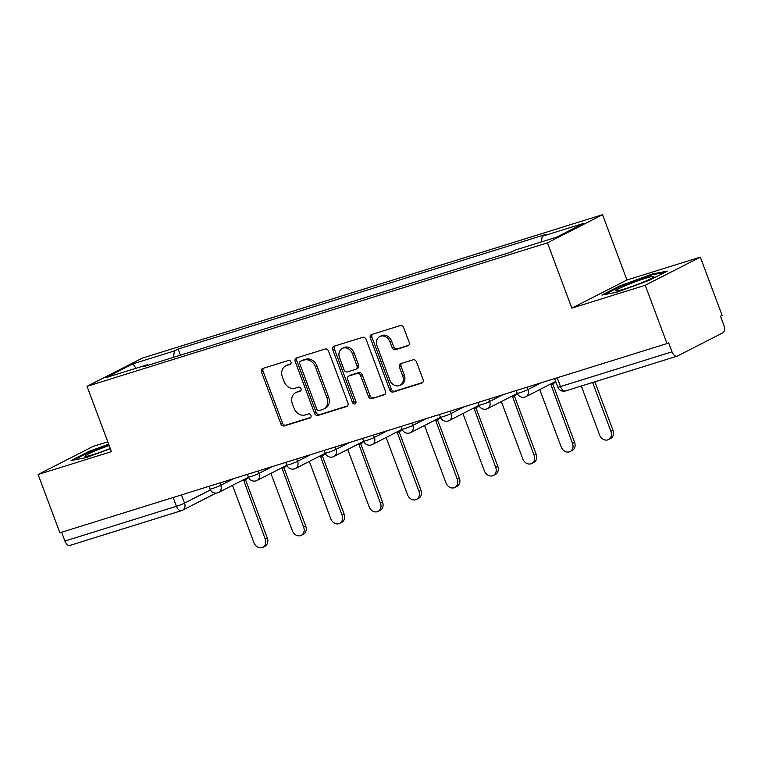 <?xml version="1.0" encoding="UTF-8"?>
<svg xmlns="http://www.w3.org/2000/svg" width="762" height="762" viewBox="0 0 762 762"><rect width="100%" height="100%" fill="white"/><g stroke="black" fill="none" stroke-linecap="round" stroke-linejoin="round"><path stroke-width="1.14" d="M290.96 361.921A2.153 1.762 -117.1 0 0 288.512 360.436L262.842 368.437A3.077 2.515 -117.1 0 0 262.509 368.57A3.077 2.515 -117.1 0 0 261.499 372.066L280.845 423.815A3.077 2.515 -117.1 0 0 284.34 425.939L310.01 417.938A2.153 1.762 -117.1 0 0 308.505 413.909L305.191 414.947A9.849 8.058 -117.1 0 1 294.018 408.156L292.398 403.841A9.849 8.058 -117.1 0 1 295.656 392.659A9.849 8.058 -117.1 0 1 296.694 392.23L300.018 391.201A2.153 1.762 -117.1 0 0 298.513 387.172L295.189 388.21A9.849 8.058 -117.1 0 1 284.016 381.419L282.407 377.104A9.849 8.058 -117.1 0 1 285.655 365.922A9.849 8.058 -117.1 0 1 286.702 365.493L290.017 364.465A2.153 1.762 -117.1 0 0 290.96 361.921M407.803 345.881A3.077 2.515 -117.1 0 0 408.127 345.748A3.077 2.515 -117.1 0 0 409.146 342.252L403.717 327.736A3.077 2.515 -117.1 0 0 400.221 325.612L371.704 334.508A3.077 2.515 -117.1 0 0 371.38 334.642A3.077 2.515 -117.1 0 0 370.361 338.128L389.715 389.877A3.077 2.515 -117.1 0 0 393.202 392.001L421.719 383.115A3.077 2.515 -117.1 0 0 422.043 382.981A3.077 2.515 -117.1 0 0 423.062 379.486L416.509 361.95A3.077 2.515 -117.1 0 0 413.014 359.826L400.812 363.636A3.077 2.515 -117.1 0 0 400.488 363.769A3.077 2.515 -117.1 0 0 399.469 367.255L402.717 375.961A8.239 6.744 -117.1 0 1 400.002 385.305A8.239 6.744 -117.1 0 1 389.792 379.99L377.057 345.919A8.239 6.744 -117.1 0 1 379.771 336.566A8.239 6.744 -117.1 0 1 389.982 341.89L392.106 347.567A3.077 2.515 -117.1 0 0 395.592 349.691L408.422 345.567M547.43 242.83L571.852 308.143L645.223 285.274L667.017 343.557L59.893 532.8L38.1 474.516L111.471 451.647L87.049 386.334L547.43 242.83L602.532 214.684L142.142 358.188L87.049 386.334M328.555 351.168A3.077 2.515 -117.1 0 0 325.069 349.044L296.551 357.93A3.077 2.515 -117.1 0 0 296.228 358.064A3.077 2.515 -117.1 0 0 295.208 361.559L314.554 413.309A3.077 2.515 -117.1 0 0 318.049 415.433L346.567 406.537A3.077 2.515 -117.1 0 0 346.891 406.413A3.077 2.515 -117.1 0 0 347.91 402.917L328.555 351.168M334.127 346.215L362.645 337.328A3.077 2.515 -117.1 0 1 366.131 339.452L385.486 391.201A3.077 2.515 -117.1 0 1 384.467 394.697A3.077 2.515 -117.1 0 1 384.143 394.83L371.942 398.631A3.077 2.515 -117.1 0 1 368.446 396.507L360.597 375.523A3.077 2.515 -117.1 0 0 357.111 373.399L349.015 375.923A3.077 2.515 -117.1 0 0 348.691 376.057A3.077 2.515 -117.1 0 0 347.672 379.552L355.844 401.403A2.153 1.762 -117.1 0 1 352.454 402.46L332.784 349.844A3.077 2.515 -117.1 0 1 333.804 346.348A3.077 2.515 -117.1 0 1 334.127 346.215M645.223 285.274L700.316 257.127L722.109 315.411L720.509 316.24L723.9 325.317A6.277 3.572 72.7 0 1 722.881 332.813L677.418 356.035A6.277 3.572 72.7 0 1 677.094 356.168L565.566 390.935A6.277 3.572 -107.3 0 1 560.489 386.582L672.017 351.815A6.277 3.572 72.7 0 0 677.094 356.168M107.794 441.817L93.202 446.37L38.1 474.516M700.316 257.127L626.955 279.997L602.532 214.684M667.017 343.557L668.617 342.738L672.017 351.815M70.294 545.278A6.277 3.572 -107.3 0 1 69.971 545.411A6.277 3.572 -107.3 0 1 64.894 541.058L176.422 506.292A6.277 0.505 -20.5 0 0 184.556 503.12L210.398 489.918M61.608 532.267L64.894 541.058M148.076 365.265L147.39 364.722L106.023 377.619L133.017 363.826L174.374 350.939L173.498 357.33M541.43 241.897L542.192 236.287L545.963 234.363L178.146 349.006L174.374 350.939M542.192 236.287L583.549 223.399L556.565 237.182L515.207 250.079L511.426 252.003L143.608 366.655L147.39 364.722M108.671 444.179L89.002 451.38L71.104 460.524L85.906 457.686L110.376 448.732M571.852 308.143L626.955 279.997M667.322 271.12L652.51 273.949L619.801 285.931L601.904 295.075L616.715 292.237L649.414 280.264L667.322 271.12M180.451 355.168L178.146 349.006M133.017 363.826L135.931 368.294M89.268 452.085L89.002 451.38M652.786 274.701L652.51 273.949M620.068 286.636L619.801 285.931M290.779 363.903L288.303 364.674A9.849 8.058 -117.1 0 0 287.264 365.103L285.655 365.922M295.656 392.659L297.256 391.839A9.849 8.058 -117.1 0 1 298.304 391.411L300.78 390.639M263.5 368.237A3.077 2.515 -117.1 0 0 263.1 371.246L282.454 422.996A3.077 2.515 -117.1 0 0 285.94 425.12L310.772 417.376M297.209 357.721A3.077 2.515 -117.1 0 0 296.818 360.74L316.163 412.49A3.077 2.515 -117.1 0 0 319.659 414.604L347.51 405.927M300.714 361.131A2.153 1.762 -117.1 0 0 299.771 363.665L316.754 409.089A2.153 1.762 -117.1 0 0 319.202 410.575L322.707 409.48A9.849 8.058 -117.1 0 0 323.745 409.061A9.849 8.058 -117.1 0 0 327.003 397.869L315.392 366.827A9.849 8.058 -117.1 0 0 304.219 360.035L300.714 361.131L302.323 360.302A2.153 1.762 -117.1 0 0 301.885 360.531M323.745 409.061L325.355 408.242A9.849 8.058 -117.1 0 0 328.603 397.05L327.003 397.869M302.323 360.302L305.829 359.216A9.849 8.058 -117.1 0 1 317.002 366.008L328.603 397.05M385.086 394.211L371.942 398.631M348.691 376.057L350.291 375.237A3.077 2.515 -117.1 0 1 350.615 375.104L358.712 372.58A3.077 2.515 -117.1 0 1 362.207 374.704L370.056 395.688A3.077 2.515 -117.1 0 0 373.542 397.812M334.794 346.015A3.077 2.515 -117.1 0 0 334.394 349.025L354.063 401.641A2.153 1.762 -117.1 0 0 355.797 403.165M352.454 353.749A8.239 6.744 -117.1 0 0 342.243 348.425A8.239 6.744 -117.1 0 0 339.528 357.778L344.014 369.78A3.077 2.515 -117.1 0 0 347.51 371.904L355.606 369.38A3.077 2.515 -117.1 0 0 355.93 369.246A3.077 2.515 -117.1 0 0 356.949 365.75L352.454 353.749L354.063 352.92A8.239 6.744 -117.1 0 0 343.853 347.605L342.243 348.425M357.207 368.56A3.077 2.515 -117.1 0 0 357.54 368.427A3.077 2.515 -117.1 0 0 358.55 364.931L356.949 365.75M354.063 352.92L358.55 364.931M379.771 336.566L381.381 335.747A8.239 6.744 -117.1 0 1 391.592 341.071L393.716 346.748A3.077 2.515 -117.1 0 0 397.202 348.872L408.746 345.272M400.002 385.305L401.612 384.486A8.239 6.744 -117.1 0 0 404.327 375.133L402.717 375.961M401.469 363.426A3.077 2.515 -117.1 0 0 401.079 366.436L404.327 375.133M372.37 334.299A3.077 2.515 -117.1 0 0 371.97 337.309L391.316 389.058A3.077 2.515 -117.1 0 0 394.811 391.182L422.662 382.505M232.496 485.365L253.917 542.658A7.21 5.905 -117.1 0 0 262.861 547.316A7.21 5.905 -117.1 0 0 265.243 539.125L243.716 480.431A6.277 5.134 -117.1 0 0 244.373 480.165A6.277 5.134 -117.1 0 0 246.221 478.355M248.307 477.288A6.277 5.134 62.9 0 1 246.469 479.098L244.373 480.165M245.478 479.603L267.329 538.058A7.21 5.905 62.9 0 1 264.957 546.249L262.861 547.316M270.91 473.392L292.322 530.685A7.21 5.905 -117.1 0 0 301.276 535.343A7.21 5.905 -117.1 0 0 303.647 527.152L282.121 468.459A6.277 5.134 -117.1 0 0 282.788 468.192A6.277 5.134 -117.1 0 0 284.626 466.382M286.712 465.315A6.277 5.134 62.9 0 1 284.874 467.125L282.788 468.192M283.883 467.63L305.743 526.094A7.21 5.905 62.9 0 1 303.362 534.276L301.276 535.343M309.315 461.42L330.737 518.712A7.21 5.905 -117.1 0 0 339.681 523.38A7.21 5.905 -117.1 0 0 342.062 515.188L320.526 456.495A6.277 5.134 -117.1 0 0 321.193 456.219A6.277 5.134 -117.1 0 0 323.031 454.409M325.126 453.342A6.277 5.134 62.9 0 1 323.279 455.152L321.193 456.219M322.288 455.657L344.148 514.121A7.21 5.905 62.9 0 1 341.767 522.313L339.681 523.38M109.185 445.541A20.393 1.629 -20.5 0 0 84.953 456.114A20.393 1.629 -20.5 0 0 85.192 456.419A20.393 1.629 -20.5 0 0 110.271 448.456M73.743 460.019L89.678 451.876L108.918 444.837M106.404 449.98A15.44 1.238 -20.5 0 0 102.794 451.333M615.753 290.665A20.393 1.629 -20.5 0 0 615.991 290.97A20.393 1.629 -20.5 0 0 635.403 285.207A20.393 1.629 -20.5 0 0 653.825 276.825A20.393 1.629 -20.5 0 0 653.91 276.692A20.393 1.629 -20.5 0 0 635.87 281.559A20.393 1.629 -20.5 0 0 615.753 290.665M604.542 294.57L620.478 286.426L652.167 274.825L664.797 272.405M637.203 284.531A15.44 1.238 -20.5 0 0 633.593 285.883M347.72 449.447L369.141 506.74A7.21 5.905 -117.1 0 0 378.085 511.407A7.21 5.905 -117.1 0 0 380.467 503.215L358.931 444.522A6.277 5.134 -117.1 0 0 359.597 444.246A6.277 5.134 -117.1 0 0 361.445 442.446M363.531 441.379A6.277 5.134 62.9 0 1 361.683 443.179L359.597 444.246M360.693 443.684L382.553 502.148A7.21 5.905 62.9 0 1 380.171 510.34L378.085 511.407M386.124 437.483L407.546 494.776A7.21 5.905 -117.1 0 0 416.49 499.434A7.21 5.905 -117.1 0 0 418.871 491.242L397.335 432.549A6.277 5.134 -117.1 0 0 398.002 432.283A6.277 5.134 -117.1 0 0 399.85 430.473M401.936 429.406A6.277 5.134 62.9 0 1 400.088 431.216L398.002 432.283M399.107 431.721L420.957 490.176A7.21 5.905 62.9 0 1 418.576 498.367L416.49 499.434M424.529 425.51L445.951 482.803A7.21 5.905 -117.1 0 0 454.895 487.461A7.21 5.905 -117.1 0 0 457.276 479.269L435.75 420.576A6.277 5.134 -117.1 0 0 436.407 420.31A6.277 5.134 -117.1 0 0 438.255 418.5M440.341 417.433A6.277 5.134 62.9 0 1 438.502 419.243L436.407 420.31M437.512 419.748L459.362 478.203A7.21 5.905 62.9 0 1 456.99 486.394L454.895 487.461M462.944 413.537L484.356 470.83A7.21 5.905 -117.1 0 0 493.309 475.488A7.21 5.905 -117.1 0 0 495.681 467.297L474.155 408.603A6.277 5.134 -117.1 0 0 474.821 408.337A6.277 5.134 -117.1 0 0 476.66 406.527M478.746 405.46A6.277 5.134 62.9 0 1 476.907 407.27L474.821 408.337M475.917 407.775L497.777 466.23A7.21 5.905 62.9 0 1 495.395 474.421L493.309 475.488M501.348 401.564L522.77 458.857A7.21 5.905 -117.1 0 0 531.714 463.515A7.21 5.905 -117.1 0 0 534.095 455.333L512.559 396.631A6.277 5.134 -117.1 0 0 513.226 396.364A6.277 5.134 -117.1 0 0 515.064 394.554M517.16 393.487A6.277 5.134 62.9 0 1 515.312 395.297L513.226 396.364M514.321 395.802L536.181 454.266A7.21 5.905 62.9 0 1 533.8 462.448L531.714 463.515M539.753 389.592L561.175 446.884A7.21 5.905 -117.1 0 0 570.119 451.552A7.21 5.905 -117.1 0 0 572.5 443.36L550.964 384.667A6.277 5.134 -117.1 0 0 551.631 384.391A6.277 5.134 -117.1 0 0 553.479 382.581M555.565 381.514A6.277 5.134 62.9 0 1 553.717 383.324L551.631 384.391M552.726 383.829L574.586 442.293A7.21 5.905 62.9 0 1 572.205 450.485L570.119 451.552M581.301 386.029L599.58 434.912A7.21 5.905 -117.1 0 0 608.524 439.579A7.21 5.905 -117.1 0 0 610.905 431.387L592.626 382.495M594.855 381.8L612.991 430.32A7.21 5.905 62.9 0 1 610.61 438.512L608.524 439.579M181.48 494.9L184.556 503.12A6.277 5.134 -117.1 0 1 182.489 510.245A6.277 5.134 -117.1 0 1 181.823 510.511A6.277 3.572 -107.3 0 1 181.499 510.645A6.277 3.572 -107.3 0 1 176.422 506.292L173.136 497.5M527.142 387.153L528.028 389.515L541.277 382.753M488.737 399.126L489.623 401.488L502.863 394.726M450.332 411.099L451.218 413.461L464.458 406.698M411.928 423.072L412.804 425.434L426.053 418.671M373.513 435.045L374.399 437.407L387.648 430.635M335.109 447.018L335.994 449.38L349.244 442.608M296.704 458.981L297.59 461.343L310.829 454.581M258.299 470.954L259.185 473.316L272.425 466.554M219.894 482.927L220.77 485.289L234.02 478.526M208.969 486.337L209.969 489.023A6.277 0.505 -20.5 0 0 214.255 487.928A6.277 0.505 -20.5 0 0 220.77 485.289A6.277 5.134 62.9 0 1 218.704 492.414A6.277 5.134 62.9 0 1 218.037 492.681M247.374 474.364L248.383 477.05A6.277 0.505 -20.5 0 0 252.67 475.964A6.277 0.505 -20.5 0 0 259.185 473.316A6.277 5.134 62.9 0 1 257.108 480.441A6.277 5.134 62.9 0 1 256.451 480.708M285.779 462.391L286.788 465.077A6.277 0.505 -20.5 0 0 291.074 463.991A6.277 0.505 -20.5 0 0 297.59 461.343A6.277 5.134 62.9 0 1 295.513 468.468A6.277 5.134 62.9 0 1 294.856 468.744M324.183 450.418L325.193 453.104A6.277 0.505 -20.5 0 0 329.479 452.018A6.277 0.505 -20.5 0 0 335.994 449.38A6.277 5.134 62.9 0 1 333.927 456.495A6.277 5.134 62.9 0 1 333.261 456.771M362.598 438.445L363.598 441.141A6.277 0.505 -20.5 0 0 367.884 440.045A6.277 0.505 -20.5 0 0 374.399 437.407A6.277 5.134 62.9 0 1 372.332 444.522A6.277 5.134 62.9 0 1 371.666 444.798M401.002 426.472L402.003 429.168A6.277 0.505 -20.5 0 0 406.289 428.073A6.277 0.505 -20.5 0 0 412.804 425.434A6.277 5.134 62.9 0 1 410.737 432.559A6.277 5.134 62.9 0 1 410.07 432.826M439.407 414.509L440.417 417.195A6.277 0.505 -20.5 0 0 444.703 416.1A6.277 0.505 -20.5 0 0 451.218 413.461A6.277 5.134 62.9 0 1 449.142 420.586A6.277 5.134 62.9 0 1 448.485 420.853M477.812 402.536L478.822 405.222A6.277 0.505 -20.5 0 0 483.108 404.136A6.277 0.505 -20.5 0 0 489.623 401.488A6.277 5.134 62.9 0 1 487.547 408.613A6.277 5.134 62.9 0 1 486.889 408.88M516.217 390.563L517.227 393.249A6.277 0.505 -20.5 0 0 521.513 392.163A6.277 0.505 -20.5 0 0 528.028 389.515A6.277 5.134 62.9 0 1 525.961 396.64A6.277 5.134 62.9 0 1 525.294 396.916M557.203 377.79L560.489 386.582A6.277 0.505 -20.5 0 1 557.822 387.134A6.277 6.277 0 0 0 565.566 390.935A6.277 3.572 -107.3 0 0 565.89 390.801M288.303 364.674L286.702 365.493M298.304 391.411L296.694 392.23M285.94 425.12L284.34 425.939M282.454 422.996L280.845 423.815M263.1 371.246L261.499 372.066M347.186 406.222L346.567 406.537M319.659 414.604L318.049 415.433M316.163 412.49L314.554 413.309M296.818 360.74L295.208 361.559M317.002 366.008L315.392 366.827M305.829 359.216L304.219 360.035M384.762 394.506L384.143 394.83M370.056 395.688L368.446 396.507M362.207 374.704L360.597 375.523M358.712 372.58L357.111 373.399M350.615 375.104L349.015 375.923M354.063 401.641L352.454 402.46M334.394 349.025L332.784 349.844M397.202 348.872L395.592 349.691M393.716 346.748L392.106 347.567M391.592 341.071L389.982 341.89M401.079 366.436L399.469 367.255M422.348 382.8L421.719 383.115M394.811 391.182L393.202 392.001M391.316 389.058L389.715 389.877M371.97 337.309L370.361 338.128M267.329 538.058L265.243 539.125M305.743 526.094L303.647 527.152M344.148 514.121L342.062 515.188M382.553 502.148L380.467 503.215M420.957 490.176L418.871 491.242M459.362 478.203L457.276 479.269M497.777 466.23L495.681 467.297M536.181 454.266L534.095 455.333M574.586 442.293L572.5 443.36M612.991 430.32L610.905 431.387M209.969 489.023A6.277 6.277 0 0 0 218.704 492.414L248.45 477.222M248.383 477.05A6.277 6.277 0 0 0 257.108 480.441L286.855 465.249M286.788 465.077A6.277 6.277 0 0 0 295.513 468.468L325.26 453.276M325.193 453.104A6.277 6.277 0 0 0 333.927 456.495L363.665 441.303M363.598 441.141A6.277 6.277 0 0 0 372.332 444.522L402.069 429.33M402.003 429.168A6.277 6.277 0 0 0 410.737 432.559L440.484 417.366M440.417 417.195A6.277 6.277 0 0 0 449.142 420.586L478.888 405.394M478.822 405.222A6.277 6.277 0 0 0 487.547 408.613L517.293 393.421M517.227 393.249A6.277 6.277 0 0 0 525.961 396.64L555.698 381.448M554.631 378.59L557.822 387.134M216.056 493.1L182.489 510.245A6.277 6.277 0 0 1 181.499 510.645L69.971 545.411M302.095 360.397L300.485 361.217M357.54 368.427L355.93 369.246"/></g></svg>
